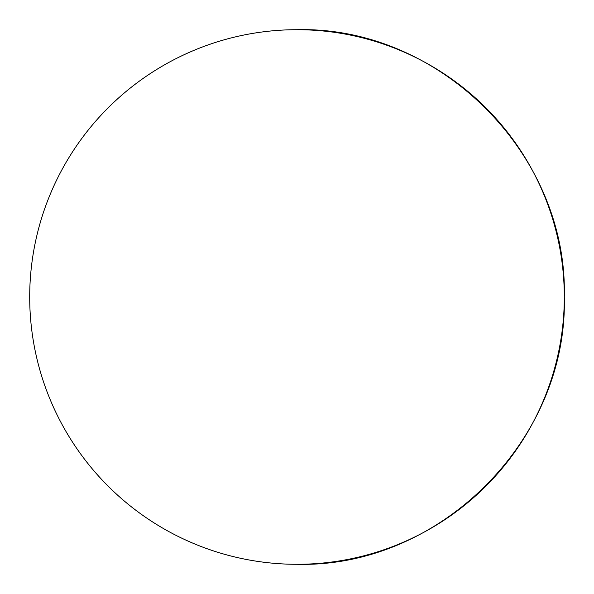 <?xml version="1.0" encoding="UTF-8"?>
<svg xmlns="http://www.w3.org/2000/svg" width="594" height="594" viewBox="0 0 594 594"><rect width="100%" height="100%" fill="white"/><g stroke="black" fill="none" stroke-linecap="round" stroke-linejoin="round"><path stroke-width="0.89" d="M564.3 297C567.983 439.835 439.835 567.983 297 564.3A267.3 267.3 0 0 0 564.3 297A267.3 267.3 0 0 0 297 29.7C439.835 26.017 567.983 154.165 564.3 297M297 29.7A267.3 267.3 0 0 0 29.7 297A267.3 267.3 0 0 0 297 564.3"/></g></svg>
